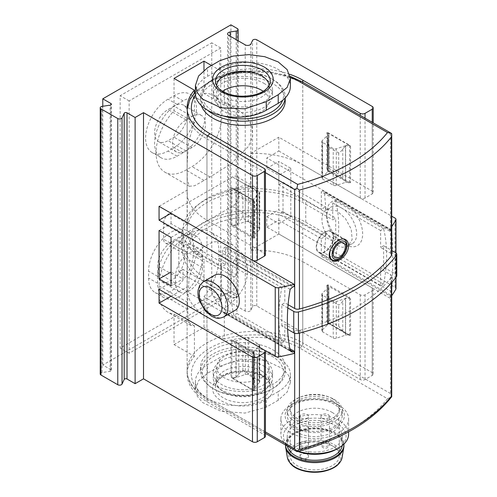 <?xml version="1.0" encoding="UTF-8"?>
<svg xmlns="http://www.w3.org/2000/svg" width="497" height="497" viewBox="0 0 497 497"><rect width="100%" height="100%" fill="white"/><g stroke="black" fill="none" stroke-linecap="round" stroke-linejoin="round"><path stroke-width="0.37" stroke-dasharray="2.48 1.86" d="M295.286 426.718A27.521 15.892 0 0 0 325.274 430.16A27.521 15.892 0 0 0 342.265 415.486A27.521 15.892 0 0 0 334.201 404.247A27.521 15.892 0 0 0 304.214 400.806A27.521 15.892 0 0 0 287.223 415.486A27.521 15.892 0 0 0 295.286 426.718M334.201 399.408A27.521 15.892 180 0 1 342.265 410.646A27.521 15.892 180 0 1 314.744 426.532A27.521 15.892 180 0 1 287.223 410.646A27.521 15.892 180 0 1 304.214 395.966A27.521 15.892 180 0 1 334.201 399.408M305.761 222.24L335.699 239.523L332.71 241.256L332.71 258.192L335.699 256.464A137.601 79.445 120 0 0 335.699 201.155L332.71 202.882L332.71 219.823L335.699 218.09L305.761 200.807A71.978 41.555 180 0 0 227.328 191.799A71.978 41.555 180 0 0 182.896 230.192A71.978 41.555 180 0 0 203.975 259.577L233.913 276.86L233.913 298.293L203.975 281.01A71.978 41.555 180 0 1 182.896 251.625A71.978 41.555 180 0 1 227.328 213.232A71.978 41.555 180 0 1 305.761 222.24L305.761 200.807M233.913 276.86L236.907 275.133L236.907 258.192L284.806 285.85L281.811 287.577A137.601 79.445 120 0 0 281.811 342.887L284.806 341.159L236.907 313.501L236.907 296.566L206.969 279.283A67.741 39.108 180 0 1 187.127 251.625A67.741 39.108 180 0 1 228.943 215.493A67.741 39.108 180 0 1 302.772 223.967L332.71 241.256M236.907 296.566L233.913 298.293M236.907 275.133L206.969 257.85A67.741 39.108 180 0 1 187.127 230.192A67.741 39.108 180 0 1 228.943 194.06A67.741 39.108 180 0 1 302.772 202.534L332.71 219.823M335.699 239.523L335.699 218.09M195.414 93.299A41.493 23.955 180 0 1 207.566 76.358L219.544 69.443A41.493 23.955 180 0 1 264.758 64.25A41.493 23.955 180 0 1 290.372 86.385M263.851 77.743A29.64 17.109 180 0 1 272.53 89.839A29.64 17.109 180 0 1 242.896 106.948A29.64 17.109 180 0 1 213.256 89.839A29.64 17.109 180 0 1 231.552 74.034A29.64 17.109 180 0 1 263.851 77.743M263.851 366.053A29.64 17.109 180 0 1 272.53 378.149A29.64 17.109 180 0 1 242.896 395.258A29.64 17.109 180 0 1 213.256 378.149A29.64 17.109 180 0 1 231.552 362.338A29.64 17.109 180 0 1 263.851 366.053M278.221 391.63L266.243 398.544A41.493 23.955 0 0 1 221.028 403.738A41.493 23.955 0 0 1 195.414 381.609A41.493 23.955 0 0 1 207.566 364.668L219.544 357.753A41.493 23.955 0 0 1 264.758 352.559A41.493 23.955 0 0 1 290.372 374.695A41.493 23.955 0 0 1 278.221 391.63L278.221 400.24L287.21 391.99L290.372 382.51L288.546 375.397L283.365 368.929L264.758 360.188L240.84 359.176L219.544 366.364L207.566 373.278L198.576 380.64L195.414 389.424L197.247 396.171L202.428 402.433L221.028 411.292L244.946 413.075L266.243 407.155L278.221 400.24M396.78 275.804A4.237 2.442 180 0 0 395.544 274.071L383.603 267.181L380.609 268.908L390.487 274.611A4.237 2.442 180 0 1 391.723 276.338A4.237 2.442 180 0 1 391.338 277.357A186.288 107.551 180 0 1 299.436 330.418A4.237 2.442 180 0 1 294.684 329.921L284.806 324.218L281.811 325.945L287.595 329.287M390.487 393.531L302.772 342.887A4.237 2.442 -60 0 1 299.778 348.074L387.492 398.718L391.655 396.78L390.487 393.531L390.487 274.611M296.914 451.481L297.678 450.568L209.964 399.93A4.237 2.442 120 0 1 207.845 400.135A4.237 2.442 120 0 1 206.969 398.196L206.969 279.283M231.018 340.526A4.237 2.442 180 0 0 236.125 340.911L245.288 337.861A2.541 1.466 180 0 1 248.357 338.09L258.987 344.228A2.541 1.466 180 0 1 259.732 345.266A2.541 1.466 180 0 1 259.391 345.999L254.097 351.286A4.237 2.442 180 0 0 253.532 352.51A4.237 2.442 180 0 0 254.768 354.237L231.018 340.526L231.018 377.167L254.768 390.884A4.237 2.442 180 0 1 253.532 389.157A4.237 2.442 180 0 1 254.097 387.933L259.391 382.64A2.541 1.466 180 0 0 259.732 381.907A2.541 1.466 180 0 0 258.987 380.87L248.357 374.732A2.541 1.466 180 0 0 245.288 374.502L236.125 377.558A4.237 2.442 180 0 1 231.018 377.167M284.806 341.159L284.806 324.218M350.571 298.927A4.237 2.442 180 0 0 345.465 298.542L336.295 301.592A2.541 1.466 180 0 1 333.232 301.362L322.603 295.224A2.541 1.466 180 0 1 321.857 294.187A2.541 1.466 180 0 1 322.199 293.454L327.492 288.167A4.237 2.442 180 0 0 328.057 286.943A4.237 2.442 180 0 0 326.815 285.216L350.571 298.927L350.571 335.574L326.815 321.857A4.237 2.442 180 0 1 328.057 323.584A4.237 2.442 180 0 1 327.492 324.808L322.199 330.101A2.541 1.466 180 0 0 321.857 330.834A2.541 1.466 180 0 0 322.603 331.872L333.232 338.003A2.541 1.466 180 0 0 336.295 338.24L345.465 335.183A4.237 2.442 180 0 1 350.571 335.574M380.609 268.908L380.609 285.85L332.71 258.192M332.108 398.544A24.558 14.177 180 0 1 339.302 408.571A24.558 14.177 180 0 1 314.744 422.748A24.558 14.177 180 0 1 290.186 408.571A24.558 14.177 180 0 1 305.351 395.469A24.558 14.177 180 0 1 332.108 398.544M272.834 349.801A42.338 24.446 180 0 1 285.235 367.084A42.338 24.446 180 0 1 242.896 391.53A42.338 24.446 180 0 1 200.558 367.084A42.338 24.446 180 0 1 226.694 344.502A42.338 24.446 180 0 1 272.834 349.801M383.603 267.181L383.603 245.748L391.723 250.438M383.603 245.748L380.609 247.475L390.487 253.178A4.237 2.442 180 0 1 391.723 254.905M288.098 304.686L284.806 302.785L281.811 304.512L281.811 325.945M287.825 307.985L281.811 304.512M236.125 188.114L245.288 185.058A2.541 1.466 180 0 1 248.357 185.294L258.987 191.432A2.541 1.466 180 0 1 259.732 192.469A2.541 1.466 180 0 1 259.391 193.203L254.097 198.489A4.237 2.442 180 0 0 253.532 199.713A4.237 2.442 180 0 0 254.768 201.44L231.018 187.729A4.237 2.442 180 0 0 236.125 188.114L236.125 224.762L245.288 221.705A2.541 1.466 180 0 1 248.357 221.935L258.987 228.073A2.541 1.466 180 0 1 259.732 229.111A2.541 1.466 180 0 1 259.391 229.844L254.097 235.137L254.097 198.489M201.366 105.656A42.338 24.446 180 0 1 200.558 100.903A42.338 24.446 180 0 1 226.694 78.321A42.338 24.446 180 0 1 272.834 83.62A42.338 24.446 180 0 1 285.235 100.903M345.465 145.745L336.295 148.796A2.541 1.466 180 0 1 333.232 148.566L322.603 142.428A2.541 1.466 180 0 1 321.857 141.39A2.541 1.466 180 0 1 322.199 140.657L327.492 135.37A4.237 2.442 180 0 0 328.057 134.147A4.237 2.442 180 0 0 326.815 132.419L350.571 146.13A4.237 2.442 180 0 0 345.465 145.745L345.465 182.387L336.295 185.443A2.541 1.466 180 0 1 333.232 185.207L322.603 179.069A2.541 1.466 180 0 1 321.857 178.038A2.541 1.466 180 0 1 322.199 177.305L327.492 172.012L327.492 135.37M236.125 224.762A4.237 2.442 180 0 1 231.018 224.371L231.018 187.729M231.018 224.371L254.768 238.088A4.237 2.442 180 0 1 253.532 236.355A4.237 2.442 180 0 1 254.097 235.137M391.655 133.581L390.487 134.258L302.772 83.62A67.741 39.108 0 0 0 228.943 75.14A67.741 39.108 0 0 0 187.127 111.272A67.741 39.108 0 0 0 206.969 138.93A4.237 2.442 120 0 1 207.845 135.979M345.465 182.387A4.237 2.442 180 0 1 350.571 182.778L350.571 146.13M350.571 182.778L326.815 169.061A4.237 2.442 180 0 1 328.057 170.788A4.237 2.442 180 0 1 327.492 172.012M380.609 285.85L383.603 284.122A137.601 79.445 120 0 0 383.603 228.806L380.609 230.54L380.609 247.475M380.609 230.54L332.71 202.882M284.806 285.85L284.806 302.785M263.851 360.518A29.64 17.109 180 0 1 272.53 372.62A29.64 17.109 180 0 1 242.896 389.729A29.64 17.109 180 0 1 213.256 372.62A29.64 17.109 180 0 1 231.552 356.809A29.64 17.109 180 0 1 263.851 360.518M271.635 356.026A40.642 23.465 180 0 1 271.635 389.213A40.642 23.465 180 0 1 214.151 389.213A40.642 23.465 180 0 1 214.151 356.026A40.642 23.465 180 0 1 271.635 356.026M272.834 353.951A42.338 24.446 180 0 1 285.235 371.234A42.338 24.446 180 0 1 272.834 388.517A42.338 24.446 180 0 1 212.958 388.517A42.338 24.446 180 0 1 200.558 371.234A42.338 24.446 180 0 1 226.694 348.652A42.338 24.446 180 0 1 272.834 353.951M261.453 356.368A26.248 15.152 180 0 1 269.144 367.084A26.248 15.152 180 0 1 242.896 382.243A26.248 15.152 180 0 1 216.642 367.084A26.248 15.152 180 0 1 232.851 353.087A26.248 15.152 180 0 1 261.453 356.368M261.453 370.892A26.248 15.152 180 0 1 268.933 379.689A26.248 15.152 180 0 1 269.144 381.609A26.248 15.152 180 0 1 242.896 396.761A26.248 15.152 180 0 1 216.642 381.609A26.248 15.152 180 0 1 216.854 379.689A26.248 15.152 180 0 1 234.404 367.264A26.248 15.152 180 0 1 261.453 370.892M207.597 110.253A42.338 24.446 180 0 1 200.558 96.753A42.338 24.446 180 0 1 212.958 79.47A42.338 24.446 180 0 1 272.834 79.47L272.834 79.47A42.338 24.446 180 0 1 285.235 96.753A42.338 24.446 180 0 1 285.179 97.99M223.271 115.919A40.642 23.465 180 0 1 214.151 78.781A40.642 23.465 180 0 1 271.635 78.774A40.642 23.465 180 0 1 271.635 78.781A40.642 23.465 180 0 1 282.625 100.326M271.635 78.774L272.834 79.47L271.635 78.781M263.851 83.272A29.64 17.109 180 0 1 272.53 95.368A29.64 17.109 180 0 1 242.896 112.484A29.64 17.109 180 0 1 213.256 95.368A29.64 17.109 180 0 1 231.552 79.563A29.64 17.109 180 0 1 263.851 83.272M263.193 91.293A26.248 15.152 180 0 1 269.144 100.903A26.248 15.152 180 0 1 242.896 116.056A26.248 15.152 180 0 1 216.642 100.903A26.248 15.152 180 0 1 222.594 91.293M269.113 85.627A26.248 15.152 180 0 1 269.144 86.385A26.248 15.152 180 0 1 268.933 88.298A26.248 15.152 180 0 1 242.896 101.537A26.248 15.152 180 0 1 216.854 88.298A26.248 15.152 180 0 1 216.642 86.385A26.248 15.152 180 0 1 216.68 85.627M236.907 258.192L233.913 259.919A137.601 79.445 120 0 0 233.913 315.235L236.907 313.501M281.811 287.577L233.913 259.919M281.811 342.887L233.913 315.235M383.603 228.806L335.699 201.155M383.603 284.122L335.699 256.464M332.108 400.619A24.558 14.177 180 0 1 339.302 410.646A24.558 14.177 180 0 1 314.744 424.823A24.558 14.177 180 0 1 290.186 410.646A24.558 14.177 180 0 1 305.351 397.544A24.558 14.177 180 0 1 332.108 400.619M335.699 403.384L335.699 403.384A29.64 17.109 180 0 1 335.699 427.582A29.64 17.109 180 0 1 293.789 427.582A29.64 17.109 180 0 1 293.789 403.384A29.64 17.109 180 0 1 335.699 403.384L338.693 405.111A33.871 19.557 180 0 1 348.614 418.94A33.871 19.557 180 0 1 314.744 438.497A33.871 19.557 180 0 1 280.873 418.94A33.871 19.557 180 0 1 290.795 405.111A33.871 19.557 180 0 1 338.693 405.111L335.699 403.384M297.827 451.45A31.33 18.091 180 0 1 292.59 449.015A31.33 18.091 180 0 1 292.59 423.438A31.33 18.091 180 0 1 336.898 423.438A31.33 18.091 180 0 1 336.898 449.015M334.201 424.991A27.521 15.892 180 0 1 342.265 436.223A27.521 15.892 180 0 1 314.744 452.115A27.521 15.892 180 0 1 287.223 436.223A27.521 15.892 180 0 1 304.214 421.549A27.521 15.892 180 0 1 334.201 424.991M298.436 451.288A33.871 19.557 180 0 1 290.795 447.977A33.871 19.557 180 0 1 280.873 434.148A33.871 19.557 180 0 1 301.785 416.082A33.871 19.557 180 0 1 338.693 420.325A33.871 19.557 180 0 1 348.614 434.148M301.275 418.076A4.237 2.442 0 0 0 305.885 418.604A4.237 2.442 0 0 0 308.5 416.349A4.237 2.442 0 0 0 307.258 414.622A4.237 2.442 0 0 0 302.648 414.088A4.237 2.442 0 0 0 300.033 416.349A4.237 2.442 0 0 0 301.275 418.076M301.275 430.178A4.237 2.442 0 0 0 305.885 430.706A4.237 2.442 0 0 0 308.5 428.445A4.237 2.442 0 0 0 307.258 426.718A4.237 2.442 0 0 0 302.648 426.19A4.237 2.442 0 0 0 300.033 428.445A4.237 2.442 0 0 0 301.275 430.178M322.23 418.076A4.237 2.442 0 0 0 326.846 418.604A4.237 2.442 0 0 0 329.455 416.349A4.237 2.442 0 0 0 328.219 414.622A4.237 2.442 0 0 0 323.603 414.088A4.237 2.442 0 0 0 320.987 416.349A4.237 2.442 0 0 0 322.23 418.076M332.108 412.373A24.558 14.177 180 0 1 339.302 422.4A24.558 14.177 180 0 1 314.744 436.577A24.558 14.177 180 0 1 290.186 422.4A24.558 14.177 180 0 1 305.351 409.298A24.558 14.177 180 0 1 332.108 412.373M332.108 445.697L332.108 445.697A24.558 14.177 180 0 1 339.302 455.724A24.558 14.177 180 0 1 314.744 469.901A24.558 14.177 180 0 1 290.186 455.724A24.558 14.177 180 0 1 297.38 445.697A24.558 14.177 180 0 1 332.108 445.697L333.183 446.318A26.08 15.059 180 0 1 333.183 467.615A26.08 15.059 180 0 1 296.305 467.615A26.08 15.059 180 0 1 296.305 446.318A26.08 15.059 180 0 1 333.183 446.318L332.108 445.697M285.533 445.766A29.211 16.867 180 0 1 303.568 430.185A29.211 16.867 180 0 1 335.4 433.838A29.211 16.867 180 0 1 343.961 445.766M285.533 444.728L285.533 444.989A29.211 16.867 180 0 1 285.533 444.728A29.211 16.867 180 0 1 303.568 429.147A29.211 16.867 180 0 1 335.4 432.806A29.211 16.867 180 0 1 343.936 444.069M287.384 446.058A27.521 15.892 180 0 1 287.223 444.361A27.521 15.892 180 0 1 304.214 429.681A27.521 15.892 180 0 1 334.201 433.123A27.521 15.892 180 0 1 342.265 444.361A27.521 15.892 180 0 1 342.178 445.623M333.605 236.932A12.276 7.088 -60 0 1 328.244 249.289A12.276 7.088 -60 0 1 318.782 252.575A12.276 7.088 -60 0 1 318.782 238.398A12.276 7.088 -60 0 1 331.064 231.31A12.276 7.088 -60 0 1 333.605 236.932M333.307 237.106A11.853 6.846 -60 0 1 328.132 249.034A11.853 6.846 -60 0 1 318.999 252.209A11.853 6.846 -60 0 1 318.993 238.523A11.853 6.846 -60 0 1 330.853 231.677A11.853 6.846 -60 0 1 333.307 237.106M174.037 78.433L174.037 110.701A42.338 24.446 120 0 0 164.842 172.136A42.338 24.446 120 0 0 186.015 170.042L191.997 166.582A42.338 24.446 120 0 0 219.655 129.276A42.338 24.446 120 0 0 213.17 95.349A42.338 24.446 120 0 0 203.975 93.417L203.975 70.276M191.997 116.46A19.054 11.002 120 0 1 201.527 115.515A19.054 11.002 120 0 1 204.447 130.779A19.054 11.002 120 0 1 191.997 147.572L186.015 151.026A19.054 11.002 120 0 1 176.485 151.97A19.054 11.002 120 0 1 173.565 136.706A19.054 11.002 120 0 1 186.015 119.914L191.997 116.46L174.037 106.091L168.048 109.545A19.054 11.002 120 0 0 155.604 126.331A19.054 11.002 120 0 0 158.524 141.602A19.054 11.002 120 0 0 168.048 140.657L174.037 137.203A19.054 11.002 120 0 0 186.481 120.411A19.054 11.002 120 0 0 183.561 105.147A19.054 11.002 120 0 0 174.037 106.091M183.02 100.903L177.031 104.358A31.752 18.333 120 0 0 156.288 132.339A31.752 18.333 120 0 0 161.152 157.785A31.752 18.333 120 0 0 177.031 156.213L183.02 152.759A31.752 18.333 120 0 0 203.764 124.772A31.752 18.333 120 0 0 198.893 99.332A31.752 18.333 120 0 0 183.02 100.903L174.037 95.716L168.048 99.176A31.752 18.333 120 0 0 147.305 127.157A31.752 18.333 120 0 0 152.175 152.604A31.752 18.333 120 0 0 168.048 151.026L174.037 147.572A31.752 18.333 120 0 0 194.781 119.591A31.752 18.333 120 0 0 189.916 94.144A31.752 18.333 120 0 0 174.037 95.716M220.743 300.368L220.743 48.01L129.127 100.903L129.127 353.261L220.743 300.368L211.759 295.181L211.759 42.829L120.15 95.716L120.15 348.074L211.759 295.181M202.478 257.328L202.478 250.413A31.752 18.333 120 0 0 195.899 235.876A31.752 18.333 120 0 0 171.434 244.387A31.752 18.333 120 0 0 157.574 276.344L157.574 283.259A31.752 18.333 120 0 0 164.147 297.79A31.752 18.333 120 0 0 188.618 289.285A31.752 18.333 120 0 0 202.478 257.328L193.495 252.147L193.495 245.232A31.752 18.333 120 0 0 186.922 230.695A31.752 18.333 120 0 0 162.451 239.2A31.752 18.333 120 0 0 148.591 271.157L148.591 278.072A31.752 18.333 120 0 0 155.163 292.609A31.752 18.333 120 0 0 179.634 284.098A31.752 18.333 120 0 0 193.495 252.147M265.441 436.223A3.386 1.957 180 0 0 264.447 434.844L206.969 401.657A67.741 39.108 180 0 1 187.127 373.999A67.741 39.108 180 0 1 194.395 356.374L194.395 325.815L190.73 325.386L188.121 320.267L187.537 302.288L189.071 278.022L196.694 254.75L203.963 246.406L213.244 241.865L223.395 241.554L233.068 245.114L243.263 254.576L247.413 267.715L247.413 274.63C245.686 287.558 237.988 298.852 224.333 308.531L224.333 339.091A67.741 39.108 180 0 1 302.772 346.347L302.772 261.652A67.741 39.108 0 0 0 250.625 250.271L250.625 216.562L250.159 216.586A67.741 39.108 0 0 0 187.288 252.88L187.257 286.856A67.741 39.108 0 0 0 187.127 289.304A67.741 39.108 0 0 0 206.839 316.887M265.441 254.737A3.386 1.957 180 0 0 264.447 253.352L206.969 220.165A67.741 39.108 180 0 1 187.127 192.513A67.741 39.108 180 0 1 187.257 190.059L187.288 223.501A67.741 39.108 180 0 1 250.159 187.201L250.625 187.189L250.625 153.48A67.741 39.108 180 0 1 302.772 164.855L302.772 82.185M289.614 74.239A67.741 39.108 180 0 0 224.333 72.904L224.333 105.171L237.672 109.495L246.201 116.391L251.817 125.673L252.693 136.159L248.55 146.317L231.099 163.73L210.057 177.007A67.741 39.108 0 0 0 204.068 180.467L194.631 185.748L189.338 186.288L187.282 179.634L187.195 163.271L188.556 141.999L194.395 122.461L194.395 92.653M391.723 295.734A182.902 105.6 180 0 1 389.971 298.169L389.971 295.92A182.902 105.6 0 0 0 390.611 295.056L391.642 291.832C393.139 269.312 393.139 248.947 391.642 230.726L391.344 229.999L390.611 230.409A182.902 105.6 180 0 1 389.971 231.279L321.329 191.649L321.329 209.274L278.817 184.735L278.817 175.23L266.846 168.315L266.846 157.94L278.817 151.026L278.817 137.203L372.228 191.128A3.386 1.957 180 0 1 373.216 192.513A3.386 1.957 180 0 1 372.228 193.892L365.04 198.042A3.386 1.957 180 0 1 360.25 198.042L302.772 164.855M389.971 231.279L389.971 229.03L266.846 157.94M159.065 230.54L171.043 223.625L183.02 230.54L183.02 240.045L225.532 264.59L225.532 246.959L294.168 286.589M171.043 223.625L171.043 213.25M389.971 298.169L266.846 227.079L266.846 216.711L278.817 223.625L278.817 214.12L321.329 238.659L321.329 256.29L389.971 295.92M289.838 348.732L225.532 311.6L225.532 293.969L183.02 269.43L183.02 278.935L171.043 272.021L171.043 282.389L294.168 353.479M391.723 226.595A182.902 105.6 180 0 1 389.971 229.03M341.688 208.069A21.172 12.22 60 0 1 355.517 226.719A21.172 12.22 60 0 1 352.274 243.685A21.172 12.22 60 0 1 341.688 242.635A21.172 12.22 60 0 1 326.722 216.711A21.172 12.22 60 0 1 331.101 207.019A21.172 12.22 60 0 1 341.688 208.069M321.329 238.659L325.523 236.243L325.523 232.782L325.858 232.59L336.289 245.046L342.414 247.326L347.77 246.282L352.149 239.629L351.23 229.185L345.384 218.45L336.879 210.852L326.604 209.616L325.858 210.119A255.725 147.646 120 0 0 324.174 191.774A2.541 1.466 120 0 0 323.671 190.904A2.541 1.466 120 0 0 322.398 191.028L321.329 191.649M325.523 232.782A21.172 12.22 60 0 1 325.523 210.318L325.858 210.119M100.22 373.986A2.541 1.466 180 0 1 102.102 372.57L110.129 371.327A1.696 0.975 180 0 0 111.384 370.383A1.696 0.975 180 0 0 110.887 369.693L102.786 365.015L230.919 291.037L230.919 24.85M102.786 365.015L102.786 106.277M224.333 72.904L211.393 65.43M174.037 344.62L203.975 327.33L203.975 296.771A42.338 24.446 120 0 0 218.941 258.192L218.941 251.277A42.338 24.446 120 0 0 210.175 231.9A42.338 24.446 120 0 0 177.547 243.238A42.338 24.446 120 0 0 159.065 285.85L159.065 292.764A42.338 24.446 120 0 0 167.837 312.147A42.338 24.446 120 0 0 174.037 314.061L174.037 344.62L194.395 356.374M230.919 291.037L237.386 294.771A2.541 1.466 180 0 1 238.131 295.808A2.541 1.466 180 0 1 236.249 297.225L230.111 298.175L230.111 36.138M302.772 346.347L360.25 379.534A3.386 1.957 180 0 0 365.04 379.534L372.228 375.384A3.386 1.957 180 0 0 373.216 373.999A3.386 1.957 180 0 0 372.228 372.62L256.781 305.966A2.541 1.466 180 0 0 252.532 306.624L250.886 310.171A3.386 1.957 180 0 1 245.22 311.047L228.589 301.443A3.386 1.957 180 0 1 227.601 300.064A3.386 1.957 180 0 1 230.111 298.175M224.333 339.091L203.975 327.33M238.808 191.941L242.896 197.172L252.47 202.695L253.712 201.155L252.805 199.583L253.905 200.595L231.882 187.885L236.41 190.102L238.808 191.941L238.808 222.24L235.976 225.197L231.882 225.911L253.905 238.622L252.681 236.156L253.712 228.806L252.47 223.799L242.896 218.276C241.461 218.86 240.094 220.183 238.808 222.24M327.685 132.575L349.702 145.286L345.614 146L342.781 148.951C341.489 151.013 340.128 152.337 338.693 152.921L329.12 147.392L327.877 142.39L328.908 135.035L327.685 132.575L327.685 170.601L349.702 183.312L328.666 171.558L327.877 170.042L329.12 168.495L338.693 174.025L342.781 179.255L345.179 181.094M344.682 202.882A25.403 14.668 60 0 1 362.648 233.994A25.403 14.668 60 0 1 344.682 244.362A25.403 14.668 60 0 1 326.722 213.25A25.403 14.668 60 0 1 344.682 202.882M278.817 151.026L391.723 216.214M302.772 261.652L360.25 294.839A3.386 1.957 0 0 0 365.04 294.839L372.228 290.689A3.386 1.957 0 0 0 373.216 289.304A3.386 1.957 0 0 0 372.228 287.925L278.817 233.994L278.817 220.165L394.991 287.235A3.386 1.957 180 0 1 395.979 288.62M290.795 168.315L290.795 216.711L278.817 209.796L278.817 161.401L290.795 168.315L278.817 175.23M235.093 310.364A20.321 11.735 60 0 1 214.772 298.629A20.321 11.735 60 0 1 214.772 275.164M342.781 331.362L338.693 326.125L329.12 320.602L327.877 322.149L328.784 323.721L327.685 322.702L349.702 335.419L345.179 333.195L342.781 331.362L342.781 301.058C341.495 303.114 340.128 304.437 338.693 305.028L329.12 299.498L327.877 294.497L328.908 287.142L327.685 284.675L349.702 297.392L345.614 298.107L342.781 301.058M253.905 390.729L231.882 378.012L235.976 377.304L238.808 374.347C240.101 372.284 241.461 370.961 242.896 370.383L252.47 375.906L253.712 380.907L252.681 388.263L253.905 390.729L253.905 352.702L231.882 339.985L236.41 342.209L238.808 344.042L242.896 349.279L252.47 354.802L253.712 353.261L252.923 351.739L236.41 342.209M171.043 296.218L187.257 286.856M187.257 253.147A8.468 4.889 120 0 1 183.275 253.427A8.468 4.889 120 0 1 181.523 249.55L181.523 233.994L163.556 223.625L163.556 239.181A8.468 4.889 120 0 0 165.315 243.058A8.468 4.889 120 0 0 169.545 242.635L232.416 206.342A8.468 4.889 120 0 0 238.405 195.967L238.405 180.411A8.468 4.889 120 0 0 236.647 176.534A8.468 4.889 120 0 0 232.416 176.957L169.545 213.25A8.468 4.889 120 0 0 163.556 223.625M187.257 223.774A8.468 4.889 120 0 0 181.523 233.994M159.065 206.336L187.257 190.059M159.065 289.304L171.043 282.389M250.625 153.48L278.817 137.203M250.625 187.189A8.468 4.889 120 0 1 254.613 186.909A8.468 4.889 120 0 1 256.365 190.786L256.365 206.342L238.405 195.967M250.625 216.562A8.468 4.889 120 0 0 256.365 206.342M250.625 250.271L278.817 233.994M266.846 227.079L278.817 220.165M266.846 216.711L278.817 209.796M266.846 168.315L278.817 161.401M171.043 285.85L183.02 278.935M171.043 237.448L183.02 230.54M183.02 269.43L178.827 271.847L178.827 242.461L183.02 240.045M278.817 184.735L283.01 182.312L283.01 211.697L278.817 214.12M278.817 223.625L290.795 216.711M328.784 288.384L328.908 323.696L328.927 287.142M253.905 352.702L252.923 351.739M252.681 351.708L252.805 387.02M327.685 170.601L328.666 171.558M328.927 135.035L328.927 171.589L328.784 136.277M252.805 234.913L252.681 199.601M194.395 325.815L174.037 314.061M224.333 308.531L203.975 296.771M175.534 276.344L175.534 283.259A19.054 11.002 120 0 0 179.479 291.975A19.054 11.002 120 0 0 194.159 286.875A19.054 11.002 120 0 0 202.478 267.703L202.478 260.788A19.054 11.002 120 0 0 198.533 252.066A19.054 11.002 120 0 0 183.853 257.166A19.054 11.002 120 0 0 175.534 276.344L157.574 265.97L157.574 272.884A19.054 11.002 120 0 0 161.519 281.606A19.054 11.002 120 0 0 176.199 276.506A19.054 11.002 120 0 0 184.517 257.328L184.517 250.413A19.054 11.002 120 0 0 180.566 241.691A19.054 11.002 120 0 0 165.886 246.798A19.054 11.002 120 0 0 157.574 265.97M194.395 122.461L174.037 110.701M224.333 105.171L203.975 93.417M220.743 48.01L211.759 42.829M129.127 100.903L120.15 95.716M129.127 353.261L120.15 348.074M325.523 210.318L325.523 206.858L321.329 209.274M321.329 256.29L322.398 255.675A2.541 1.466 120 0 0 324.174 252.88A255.725 147.646 120 0 0 325.858 232.59M225.532 246.959L224.464 247.574A2.541 1.466 120 0 0 222.687 250.37A255.725 147.646 120 0 0 222.687 311.476A2.541 1.466 120 0 0 223.19 312.346A2.541 1.466 120 0 0 224.464 312.215L225.532 311.6M225.532 264.59L221.339 267.007L221.339 296.392L225.532 293.969M178.827 271.847L221.339 296.392M178.827 242.461L221.339 267.007M283.01 182.312L325.523 206.858M283.01 211.697L325.523 236.243M203.975 281.01L203.975 259.577M391.338 282.948L391.338 277.357M299.436 333.096L299.436 330.418M294.684 333.245L294.684 329.921M265.441 431.955L206.969 398.196A67.741 39.108 0 0 1 187.127 370.545L187.127 251.625M265.441 433.39L207.845 400.135C200.272 395.767 194.669 390.512 191.022 384.374C188.444 379.957 187.152 375.347 187.127 370.545A67.741 39.108 0 0 1 228.943 334.413A67.741 39.108 0 0 1 302.772 342.887L302.772 223.967M254.768 354.237L254.768 390.884M326.815 285.216L326.815 321.857M387.492 398.718A182.057 105.109 180 0 1 297.678 450.568M299.778 348.074A63.51 36.666 0 0 0 209.964 348.074A63.51 36.666 0 0 0 209.964 399.93M236.125 340.911L236.125 377.558M245.288 337.861L245.288 374.502M248.357 338.09L248.357 374.732M258.987 344.228L258.987 380.87M259.391 345.999L259.391 382.64M254.097 351.286L254.097 387.933M336.295 301.592L336.295 338.24M333.232 301.362L333.232 338.003M322.603 295.224L322.603 331.872M322.199 293.454L322.199 330.101M327.492 288.167L327.492 324.808M345.465 298.542L345.465 335.183M395.544 274.071L395.544 252.638M245.288 221.705L245.288 185.058M248.357 221.935L248.357 185.294M258.987 228.073L258.987 191.432M259.391 229.844L259.391 193.203M290.316 77.389A63.51 36.666 0 0 0 195.495 94.803M336.295 185.443L336.295 148.796M333.232 185.207L333.232 148.566M322.603 179.069L322.603 142.428M322.199 177.305L322.199 140.657M301.89 81.682A4.237 2.442 -60 0 1 302.772 83.62L302.772 202.534M265.441 172.689L206.969 138.93L206.969 257.85M254.768 238.088L254.768 201.44M326.815 169.061L326.815 132.419M390.487 253.178L390.487 134.258M219.544 366.364L219.544 357.753M266.243 407.155L266.243 398.544M207.566 373.278L207.566 364.668M262.261 375.626A27.391 15.811 180 0 1 270.064 384.808A27.391 15.811 180 0 1 242.896 402.626A27.391 15.811 180 0 1 215.723 384.808A27.391 15.811 180 0 1 234.037 371.849A27.391 15.811 180 0 1 262.261 375.626M264.342 376.105A30.329 17.513 180 0 1 259.62 403.098A30.329 17.513 180 0 1 218.767 399.103A30.329 17.513 180 0 1 222.929 375.303A30.329 17.513 180 0 1 264.342 376.105M219.544 69.443L219.544 60.833M207.566 76.358L207.566 67.747M268.933 88.298L270.064 83.179A27.391 15.811 180 0 1 242.896 96.99A27.391 15.811 180 0 1 215.723 83.179L216.854 88.298M287.372 457.488A27.503 15.879 180 0 1 303.002 441.591A27.503 15.879 180 0 1 334.195 444.722A27.503 15.879 180 0 1 342.122 457.488M328.219 442.274A4.237 2.442 180 0 1 329.455 444.001A4.237 2.442 180 0 1 325.224 446.449A4.237 2.442 180 0 1 320.987 444.001A4.237 2.442 180 0 1 323.603 441.746A4.237 2.442 180 0 1 328.219 442.274M307.258 454.376A4.237 2.442 180 0 1 308.5 456.103A4.237 2.442 180 0 1 304.27 458.545A4.237 2.442 180 0 1 300.033 456.103A4.237 2.442 180 0 1 302.648 453.842A4.237 2.442 180 0 1 307.258 454.376M307.258 442.274A4.237 2.442 180 0 1 308.5 444.001A4.237 2.442 180 0 1 307.258 445.734A4.237 2.442 180 0 1 302.648 446.263A4.237 2.442 180 0 1 300.033 444.001A4.237 2.442 180 0 1 302.648 441.746A4.237 2.442 180 0 1 307.258 442.274M344.023 239.281A11.853 6.846 -60 0 1 346.477 244.71A11.853 6.846 -60 0 1 341.302 256.638A11.853 6.846 -60 0 1 332.17 259.819M331.698 246.99A11.853 6.846 -60 0 1 343.899 239.212L330.853 231.677M206.969 401.657L206.969 316.962M206.969 220.165L206.969 135.47M395.817 277.581L395.817 252.811M231.882 187.885L231.882 225.911M253.905 200.595L253.905 238.622M264.447 253.352L264.447 168.657M349.702 145.286L349.702 183.312M360.25 198.042L360.25 115.372M394.991 287.235L394.991 218.096M372.228 372.62L372.228 287.925M256.781 305.966L256.781 39.785M372.228 191.128L372.228 106.433M372.228 193.892L372.228 122.287M372.228 375.384L372.228 290.689M365.04 198.042L365.04 118.137M365.04 379.534L365.04 294.839M360.25 379.534L360.25 294.839M327.685 322.702L327.685 284.675M349.702 335.419L349.702 297.392M231.882 378.012L231.882 339.985M264.447 434.844L264.447 350.149M102.102 372.57L102.102 106.383M110.129 371.327L110.129 105.14M110.887 369.693L110.887 104.892M237.386 294.771L237.386 28.584M236.249 297.225L236.249 39.679M228.589 301.443L228.589 35.262M245.22 311.047L245.22 44.86M250.886 310.171L250.886 43.984M252.532 306.624L252.532 40.437M223.718 316.931A20.321 11.735 60 0 1 203.391 305.195A20.321 11.735 60 0 1 203.391 281.731M338.693 326.125L338.693 305.028M329.12 320.602L329.12 299.498M328.02 322.839L328.02 292.534M345.614 333.437L345.614 298.107M235.976 377.304L235.976 341.967M238.808 374.347L238.808 344.042M242.896 370.383L242.896 349.279M252.47 375.906L252.47 354.802M253.569 382.87L253.569 352.566M338.693 152.921L338.693 174.025M342.781 148.951L342.781 179.255M329.12 147.392L329.12 168.495M328.02 140.434L328.02 170.732M345.614 146L345.614 181.33M235.976 189.86L235.976 225.197M242.896 197.172L242.896 218.276M252.47 202.695L252.47 223.799M253.569 200.459L253.569 230.763M247.413 267.715L218.941 251.277M247.413 274.63L218.941 258.192M187.537 302.288L159.065 285.85M187.537 309.202L159.065 292.764M204.068 180.467L186.015 170.042M210.057 177.007L191.997 166.582M391.642 291.832L324.174 252.88M391.642 230.726L324.174 191.774M390.611 295.056L322.398 255.675M390.611 230.409L322.398 191.028M292.671 286.955L224.464 247.574M290.155 289.322L222.687 250.37M290.155 350.428L222.687 311.476M290.093 350.112L224.464 312.215M187.288 223.501L169.545 213.25M250.159 187.201L232.416 176.957M181.523 249.55L163.556 239.181M187.288 252.88L169.545 242.635M250.159 216.586L232.416 206.342M256.365 190.786L238.405 180.411M202.478 260.788L184.517 250.413M202.478 267.703L184.517 257.328M175.534 283.259L157.574 272.884M202.478 250.413L193.495 245.232M157.574 276.344L148.591 271.157M157.574 283.259L148.591 278.072M191.997 147.572L174.037 137.203M186.015 119.914L168.048 109.545M186.015 151.026L168.048 140.657M177.031 104.358L168.048 99.176M177.031 156.213L168.048 151.026M183.02 152.759L174.037 147.572M287.223 410.646L287.223 415.486M342.265 410.646L342.265 415.486M391.723 282.52L391.723 276.338M259.732 345.266L259.732 381.907M253.532 352.51L253.532 389.157M321.857 294.187L321.857 330.834M328.057 286.943L328.057 323.584M182.896 251.625L182.896 230.192M259.732 229.111L259.732 192.469M321.857 178.038L321.857 141.39M290.155 76.265L264.572 70.785L237.423 71.73L213.089 78.955L195.414 91.485M187.189 109.495L187.127 230.192M253.532 236.355L253.532 199.713M328.057 170.788L328.057 134.147M213.256 372.62L213.256 378.149M272.53 372.62L272.53 378.149M271.635 389.213L272.834 388.517M214.151 389.213L212.958 388.517M200.558 367.084L200.558 371.234M285.235 367.084L285.235 371.234M290.372 382.51L290.372 374.695M195.414 389.424L195.414 381.609M216.642 367.084L216.642 381.609M269.144 367.084L269.144 381.609M216.854 379.689L215.723 384.808C216.319 381.013 220.208 377.54 227.396 374.39C240.144 370.308 251.929 370.992 262.758 376.44C267.088 379.118 269.523 381.907 270.064 384.808L268.933 379.689M200.558 96.753L200.558 100.903M285.235 96.753L285.235 97.934M214.151 78.781L212.958 79.47M213.256 89.839L213.256 95.368M272.53 89.839L272.53 95.368M216.642 86.385L216.642 100.903M269.144 86.385L269.144 100.903M290.186 408.571L290.186 410.646M339.302 408.571L339.302 410.646M292.59 449.015L290.795 447.977M280.873 418.94L280.873 434.148M348.614 418.94L348.614 431.856M293.789 403.384L290.795 405.111M290.186 422.4L290.186 455.724M339.302 422.4L339.302 455.724M297.38 445.697L296.305 446.318M287.223 436.223L287.223 444.361M342.265 436.223L342.265 444.361M320.987 416.349L320.987 444.001A4.237 4.237 0 0 0 325.224 448.238A4.237 4.237 0 0 0 329.455 444.001L329.455 416.349M300.033 428.445L300.033 456.103A4.237 4.237 0 0 0 304.27 460.334A4.237 4.237 0 0 0 308.5 456.103L308.5 428.445M300.033 416.349L300.033 444.001A4.237 4.237 0 0 0 306.382 447.673A4.237 4.237 0 0 0 308.5 444.001L308.5 416.349M345.813 239.827L331.064 231.31M332.238 260.347L318.782 252.575M330.667 258.949L318.999 252.209M187.127 373.999L187.127 289.304M187.127 192.513L187.127 107.818M347.776 246.282L352.274 243.685M326.604 209.616L331.101 207.019M373.216 192.513L373.216 122.858M373.216 373.999L373.216 289.304M111.384 370.383L111.384 104.196M238.131 295.808L238.131 40.766M227.601 300.064L227.601 33.877M395.979 277.363L395.979 252.942M341.688 242.635L344.682 244.362M326.722 216.711L326.722 213.25M327.877 322.149L327.877 294.497M253.712 380.907L253.712 353.261M252.662 388.263L252.662 351.708M327.877 142.39L327.877 170.042M253.712 201.155L253.712 228.806M252.662 199.601L252.662 236.156M233.068 245.114L210.175 231.9M190.742 325.367L167.837 312.147M189.345 186.282L164.842 172.136M237.672 109.495L213.17 95.349M345.179 333.195L328.666 323.665M252.923 199.639L236.41 190.102M391.356 229.981L323.671 190.904M290.875 351.422L223.19 312.346M183.275 253.427L165.315 243.058M254.613 186.909L236.647 176.534M198.533 252.066L180.566 241.691M179.479 291.975L161.519 281.606M195.899 235.876L186.922 230.695M164.147 297.79L155.163 292.609M201.527 115.515L183.561 105.147M176.485 151.97L158.524 141.602M161.152 157.785L152.175 152.604M198.893 99.332L189.916 94.144"/><path stroke-width="0.75" d="M391.338 255.924L391.338 137.004L391.723 134.563L391.723 254.905A4.237 2.442 180 0 1 391.338 255.924A186.288 107.551 180 0 1 299.436 308.985A4.237 2.442 180 0 1 294.684 308.488L288.098 304.686M348.478 245.518C348.434 242.797 347.546 240.902 345.813 239.827C337.96 234.441 322.609 255.601 332.238 260.347C338.059 264.367 348.95 253.998 348.478 245.518M290.372 78.563L290.372 86.385A41.493 23.955 180 0 1 278.221 103.32L278.221 94.71L266.243 101.624L244.959 108.812L221.059 107.806L202.447 99.071L197.253 92.604L195.414 85.478L198.583 75.991L207.566 67.747L219.544 60.833L233.068 56.086L248.891 54.614L264.739 56.689L278.221 61.932L287.16 69.636L290.372 78.563L287.21 87.348L278.221 94.71M195.414 85.478L195.414 93.299A41.493 23.955 180 0 0 221.028 115.428A41.493 23.955 180 0 0 266.243 110.235L278.221 103.32M391.655 396.78L391.338 396.277L391.655 396.78L391.338 396.277L391.338 282.948M294.684 333.245L294.684 448.841L297.113 451.636C340.047 440.292 371.576 421.996 391.692 396.755M391.338 396.277A186.288 107.551 180 0 1 299.436 449.338L296.914 451.481M391.723 250.438L395.544 252.638A4.237 2.442 180 0 1 396.78 254.371L396.78 275.804A4.237 2.442 180 0 1 396.426 276.786A190.525 109.999 180 0 1 298.448 333.35A4.237 2.442 180 0 1 293.752 332.841L287.595 329.287M396.78 254.371A4.237 2.442 180 0 1 396.426 255.352A190.525 109.999 180 0 1 298.448 311.917A4.237 2.442 180 0 1 293.752 311.408L287.825 307.985M285.235 97.934L285.235 100.903A42.338 24.446 180 0 1 247.034 125.232A42.338 24.446 180 0 1 201.366 105.656M391.723 134.563L391.655 133.581L391.071 133.165L387.492 132.531A182.057 105.109 180 0 1 297.678 184.387L296.914 188.282L299.436 190.065A186.288 107.551 180 0 0 391.338 137.004M294.684 308.488L294.684 189.568L296.914 188.282M285.179 97.99A42.338 24.446 180 0 1 254.073 120.33A42.338 24.446 180 0 1 207.597 110.253M282.625 100.326A40.642 23.465 180 0 1 223.271 115.919M222.594 91.293A26.248 15.152 180 0 1 261.453 90.187A26.248 15.152 180 0 1 263.193 91.293M216.68 85.627A26.248 15.152 180 0 1 233.46 72.239A26.248 15.152 180 0 1 261.453 75.668A26.248 15.152 180 0 1 269.113 85.627M348.614 431.856L348.614 434.148A33.871 19.557 180 0 1 338.693 447.977L336.898 449.015A31.33 18.091 180 0 1 297.827 451.45M338.693 447.977A33.871 19.557 180 0 1 298.436 451.288M343.961 445.766A29.211 16.867 180 0 1 343.818 447.399A29.211 16.867 180 0 1 314.744 462.632A29.211 16.867 180 0 1 285.669 447.399A29.211 16.867 180 0 1 285.533 445.766L285.533 444.989A29.211 16.867 180 0 0 314.974 461.595A29.211 16.867 180 0 0 343.961 444.728L343.961 445.766M343.936 444.069A29.211 16.867 180 0 1 343.961 444.728M342.178 445.623A27.521 15.892 180 0 1 315.123 460.247A27.521 15.892 180 0 1 287.384 446.058M333.307 253.7A8.468 4.889 -60 0 1 339.296 243.325A8.468 4.889 -60 0 1 345.285 246.785A8.468 4.889 -60 0 1 339.296 257.154A8.468 4.889 -60 0 1 333.307 253.7M203.975 70.276L203.975 61.15L174.037 78.433L194.395 90.187A67.741 39.108 180 0 0 187.127 107.818A67.741 39.108 180 0 0 206.969 135.47L264.447 168.657A3.386 1.957 180 0 1 265.441 170.042A3.386 1.957 180 0 1 264.447 171.422L257.266 175.571A3.386 1.957 180 0 1 252.476 175.571L143.503 112.657L135.116 117.497L127.015 112.813A1.696 0.975 180 0 0 124.182 113.254L122.026 117.888A2.541 1.466 180 0 1 117.777 118.547L100.966 108.837A2.541 1.466 180 0 1 100.22 107.799A2.541 1.466 180 0 1 102.102 106.383L110.129 105.14A1.696 0.975 180 0 0 111.384 104.196A1.696 0.975 180 0 0 110.887 103.506L102.786 98.828L230.919 24.85L237.386 28.584A2.541 1.466 180 0 1 238.131 29.621A2.541 1.466 180 0 1 236.249 31.038L230.111 31.988A3.386 1.957 180 0 0 227.601 33.877A3.386 1.957 180 0 0 228.589 35.262L245.22 44.86A3.386 1.957 180 0 0 250.886 43.984L252.532 40.437A2.541 1.466 180 0 1 256.781 39.785L372.228 106.433A3.386 1.957 180 0 1 373.216 107.818A3.386 1.957 180 0 1 372.228 109.197L365.04 113.347A3.386 1.957 180 0 1 360.25 113.347L302.772 80.16A67.741 39.108 180 0 0 289.614 74.239M206.839 316.887A67.741 39.108 0 0 0 206.969 316.962L264.447 350.149A3.386 1.957 0 0 1 265.441 351.528A3.386 1.957 0 0 1 264.447 352.913L257.266 357.063A3.386 1.957 0 0 1 252.476 357.063L159.065 303.133L171.043 296.218M194.395 92.653L194.395 90.187M171.043 213.25L294.168 284.34A182.902 105.6 180 0 1 278.687 287.713A3.386 1.957 180 0 1 275.239 287.235L159.065 220.165L171.043 213.25M159.065 303.133L159.065 289.304L275.239 356.374A3.386 1.957 180 0 0 278.687 356.852A182.902 105.6 180 0 0 294.168 353.479L294.168 351.23A182.902 105.6 0 0 1 292.671 351.596L290.888 351.41L290.155 350.428C286.434 330.921 286.434 310.557 290.155 289.322L292.671 286.955A182.902 105.6 180 0 0 294.168 286.589L294.168 284.34M294.168 351.23L289.838 348.732M395.979 277.363L395.979 288.62A3.386 1.957 180 0 1 395.817 289.229A182.902 105.6 180 0 1 391.723 295.734M391.723 216.214L394.991 218.096A3.386 1.957 180 0 1 395.979 219.481A3.386 1.957 180 0 1 395.817 220.09A182.902 105.6 180 0 1 391.723 226.595M102.786 106.277L102.786 98.828M211.393 65.43L203.975 61.15M265.441 351.528L265.441 436.223A3.386 1.957 180 0 1 264.447 437.608L257.266 441.758A3.386 1.957 180 0 1 252.476 441.758L143.503 378.838L135.116 383.678L127.015 379L127.015 112.813M100.22 107.799L100.22 373.986A2.541 1.466 180 0 0 100.966 375.024L117.777 384.734A2.541 1.466 180 0 0 122.026 384.075L124.182 379.441A1.696 0.975 180 0 1 127.015 379M203.391 281.731L214.772 275.164A20.321 11.735 60 0 1 224.93 276.17A20.321 11.735 60 0 1 238.206 294.075A20.321 11.735 60 0 1 235.093 310.364L223.718 316.931C217.139 319.614 215.12 317.713 211.505 316.173L205.242 310.886L199.427 300.859C198.042 296.908 197.632 293.211 198.191 289.776L199.682 285.514L203.391 281.731A20.321 11.735 60 0 1 213.555 282.737A20.321 11.735 60 0 1 226.831 300.648A20.321 11.735 60 0 1 223.718 316.931M265.441 170.042L265.441 254.737A3.386 1.957 180 0 1 264.447 256.117L257.266 260.266A3.386 1.957 180 0 1 252.476 260.266L159.065 206.336L159.065 220.165M143.503 378.838L143.503 112.657M171.043 285.85L171.043 237.448L159.065 230.54L159.065 278.935L171.043 285.85M135.116 383.678L135.116 117.497M159.065 278.935L171.043 272.021M299.436 308.985L299.436 190.065M299.436 449.338L299.436 333.096M294.684 448.841L265.441 431.955M293.752 332.841L293.752 311.408M396.426 276.786L396.426 255.352M298.448 333.35L298.448 311.917M297.678 184.387L209.964 133.743A4.237 2.442 120 0 0 207.845 135.979M387.492 132.531L299.778 81.887A63.51 36.666 0 0 0 290.316 77.389M195.495 94.803A63.51 36.666 0 0 0 209.964 133.743M299.778 81.887A4.237 2.442 -60 0 1 301.89 81.682L290.155 76.265M294.684 189.568L265.441 172.689M266.243 110.235L266.243 101.624M262.261 69.996A27.391 15.811 180 0 1 270.064 83.179L268.026 87.217L265.131 89.982C262.273 92.144 258.558 93.803 253.979 94.958C240.61 97.592 229.496 95.927 220.637 89.963C218.264 88.336 216.63 86.074 215.723 83.179A27.391 15.811 180 0 1 230.832 66.983A27.391 15.811 180 0 1 262.261 69.996M264.342 67.12A30.329 17.513 180 0 1 250.743 96.418A30.329 17.513 180 0 1 213.598 74.966A30.329 17.513 180 0 1 264.342 67.12M287.372 457.488C289.148 463.564 293.541 467.72 300.561 469.957C307.432 472.312 314.707 472.877 322.391 471.647C333.866 469.317 340.445 464.596 342.122 457.488A27.503 15.879 180 0 1 314.744 471.833A27.503 15.879 180 0 1 287.372 457.488L285.669 447.399M346.477 246.096A10.164 5.865 -60 0 1 335.699 259.502A10.164 5.865 -60 0 1 335.699 245.133A10.164 5.865 -60 0 1 346.477 246.096M344.023 239.281L343.905 239.212A11.853 6.846 -60 0 1 344.023 239.281C345.9 240.349 346.881 242.393 346.974 245.4C346.769 249.991 344.85 254.073 341.215 257.632L337.544 259.987C335.183 260.732 333.388 260.676 332.17 259.819A11.853 6.846 -60 0 1 331.698 246.99M302.772 82.185L302.772 80.16M395.817 289.229L395.817 277.581M395.817 252.811L395.817 220.09M278.687 356.852L278.687 287.713M360.25 115.372L360.25 113.347M252.476 260.266L252.476 175.571M252.476 441.758L252.476 357.063M275.239 356.374L275.239 287.235M372.228 122.287L372.228 109.197M365.04 118.137L365.04 113.347M264.447 256.117L264.447 171.422M264.447 437.608L264.447 352.913M257.266 260.266L257.266 175.571M257.266 441.758L257.266 357.063M117.777 384.734L117.777 118.547M122.026 384.075L122.026 117.888M100.966 375.024L100.966 108.837M110.887 104.892L110.887 103.506M236.249 39.679L236.249 31.038M230.111 36.138L230.111 31.988M124.182 379.441L124.182 113.254M210.56 287.925A16.09 9.288 60 0 1 220.413 313.315A16.09 9.288 60 0 1 200.707 301.94A16.09 9.288 60 0 1 210.56 287.925M292.671 351.596L290.093 350.112M391.723 396.681L391.723 282.52M297.007 451.618L265.441 433.39M195.414 91.485L189.637 100.102L187.189 109.495M390.99 133.121L301.89 81.682M342.122 457.488L343.818 447.399M332.17 259.819L330.667 258.949M373.216 122.858L373.216 107.818M238.131 40.766L238.131 29.621M395.979 252.942L395.979 219.481"/></g></svg>

